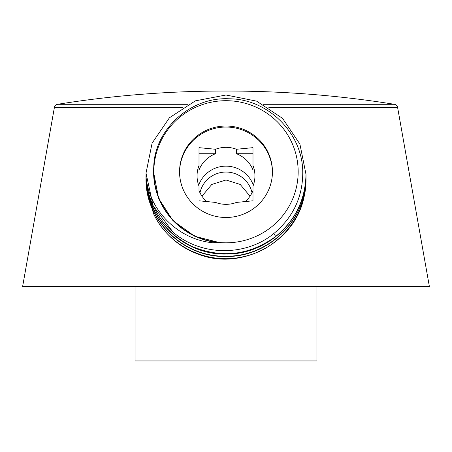 <?xml version="1.0" encoding="UTF-8"?>
<svg xmlns="http://www.w3.org/2000/svg" width="452" height="452" viewBox="0 0 452 452"><rect width="100%" height="100%" fill="white"/><g stroke="black" fill="none" stroke-linecap="round" stroke-linejoin="round"><path stroke-width="0.68" d="M263.346 104.299L394.381 104.299A3.91 3.91 0 0 1 397.613 107.48L429.4 286.63L22.6 286.63L54.387 107.48L182.438 107.48M394.381 104.299A1052.205 1052.205 0 0 0 227.949 91.05L224.051 91.05A1052.205 1052.205 0 0 0 57.619 104.299A3.91 3.91 0 0 0 54.387 107.48M135.058 286.63L135.058 360.95L316.942 360.95L316.942 286.63M250.029 196.191L240.21 184.439L226 179.998L211.773 184.45L201.971 196.191M252.018 192.789A26.6 26.188 180 0 0 226 172.048A26.6 26.188 -0 0 0 199.982 192.789M305.981 175.743L305.993 176.811C306.964 219.079 269.087 256.911 226.056 256.182C182.817 257.346 145.035 219.819 146.007 178.031L146.019 176.964M305.981 178.184L305.993 179.252C306.648 215.214 279.296 249.171 243.442 256.64C207.728 265.267 168.602 246.278 153.646 213.881L147.505 193.422M146.007 175.591L146.007 175.896C145.035 217.683 182.817 255.21 226.056 254.047C269.087 254.775 306.964 216.943 305.993 174.675L305.993 174.37C305.433 199.603 295.337 220.288 275.709 236.424C249.289 255.549 221.118 258.764 191.202 246.069C162.375 231.085 147.312 207.592 146.007 175.591L146.019 174.523M153.646 213.881A79.993 78.761 180 0 0 198.959 254.419C241.549 270.951 294.806 242.385 303.891 197.575L305.993 179.252M305.993 176.811L305.993 177.116C307.1 219.254 268.968 257.341 225.898 256.487C183.196 257.646 145.013 220.406 146.007 178.337L146.007 178.031M305.993 174.37L299.902 144.075L282.562 118.367L256.606 101.146L225.994 94.999L195.388 100.841L169.438 117.763L152.098 143.165L146.007 173.15L153.104 205.716L173.122 232.221C201.247 256.544 246.464 256.702 274.488 232.972C293.28 216.954 302.699 196.818 302.761 172.562C302.88 132.995 267.657 98.705 229.023 98.79C190.388 96.734 154.527 129.662 153.748 166.771A72.427 71.314 -0 0 0 153.573 171.805A72.427 71.314 -0 0 0 220.904 242.944L194.789 236.306L173.014 220.717L158.607 198.371L153.573 172.105M220.904 242.944C185.218 244.312 150.25 215.248 146.165 178.094L146.007 173.15M298.167 171.76A72.167 71.06 -0 0 0 226 100.7A72.167 71.06 -0 0 0 153.833 171.76A72.167 71.06 180 0 0 226 242.814A72.167 71.06 180 0 0 298.167 171.76M173.122 232.221A79.993 78.761 180 0 1 146.165 178.094M272.449 171.76A46.449 45.737 -0 0 0 226 126.023A46.449 45.737 -0 0 0 179.551 171.76A46.449 45.737 -0 0 0 226 217.491A46.449 45.737 -0 0 0 272.449 171.76M272.449 172.268A46.449 45.737 -0 0 0 226 127.046A46.449 45.737 -0 0 0 179.551 172.268M206.875 201.694A28.945 28.499 180 0 1 199.01 190.597L199.01 186.139A28.945 28.499 180 0 1 197.055 175.839A28.945 28.499 180 0 1 199.01 165.539L199.01 147.657L215.542 149.267A28.945 28.499 180 0 1 226 147.341A28.945 28.499 180 0 1 236.458 149.267L236.458 153.725A28.945 28.499 180 0 1 252.99 170.003L252.99 165.539A28.945 28.499 180 0 1 254.945 175.839A28.945 28.499 180 0 1 252.99 186.139L252.99 190.597A28.945 28.499 180 0 1 245.125 201.694M199.01 200.801L215.542 202.417A28.945 28.499 180 0 0 226 204.338A28.945 28.499 180 0 0 236.458 202.417L252.99 200.801L252.99 186.139M198.677 185.247A28.945 28.499 180 0 1 226 166.15A28.945 28.499 180 0 1 253.323 185.247M252.99 165.539L252.99 147.657L236.458 149.267M199.01 165.539L199.01 170.003A28.945 28.499 180 0 1 215.542 153.725L199.01 153.725L199.01 147.657M215.542 149.267L215.542 153.725M199.01 186.139L199.01 190.597M252.99 147.657L252.99 153.725L236.458 153.725M252.99 200.801L252.99 190.597M268.861 107.48L397.613 107.48M57.619 104.299L187.93 104.299M273.703 233.605L275.709 236.424"/></g></svg>
